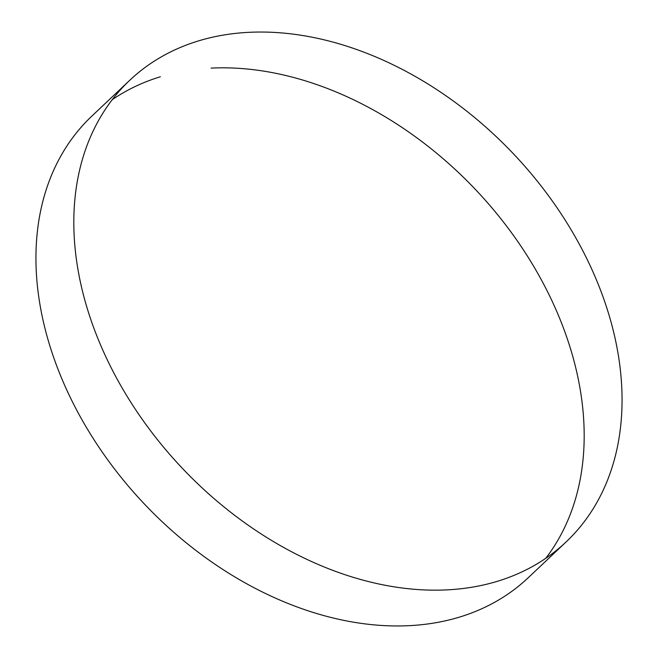 <?xml version="1.0" encoding="UTF-8"?>
<svg xmlns="http://www.w3.org/2000/svg" width="658" height="658" viewBox="0 0 658 658"><rect width="100%" height="100%" fill="white"/><g stroke="black" fill="none" stroke-linecap="round" stroke-linejoin="round"><path stroke-width="0.99" d="M198.214 40.985A317.625 228.326 -133.4 0 1 548.649 195.928A317.625 228.326 -133.4 0 1 566.102 541.945A317.625 228.326 -133.4 0 1 497.662 581.22A317.625 228.326 -133.4 0 1 147.227 426.277A317.625 228.326 -133.4 0 1 129.774 80.26A317.625 228.326 -133.4 0 1 198.214 40.985M211.086 68.111A317.625 228.326 -133.4 0 1 519.327 243.797A317.625 228.326 -133.4 0 1 545.745 558.329M566.102 541.945L528.226 577.74A317.625 228.326 -133.4 0 1 459.786 617.015A317.625 228.326 -133.4 0 1 109.351 462.072A317.625 228.326 -133.4 0 1 91.898 116.055L129.774 80.26M112.255 99.671A317.625 228.326 -133.4 0 1 160.338 76.78"/></g></svg>
